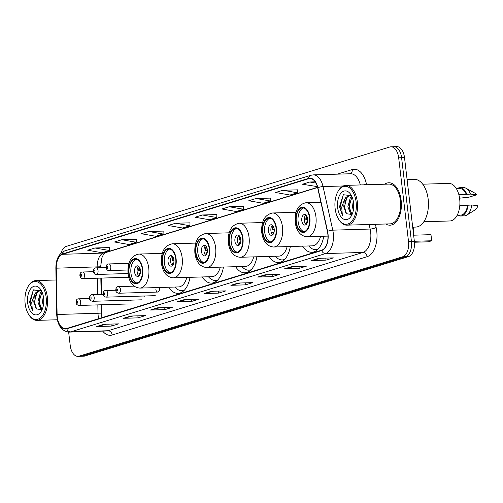 <?xml version="1.0" encoding="UTF-8"?>
<svg xmlns="http://www.w3.org/2000/svg" width="503" height="503" viewBox="0 0 503 503"><rect width="100%" height="100%" fill="white"/><g stroke="black" fill="none" stroke-linecap="round" stroke-linejoin="round"><path stroke-width="0.75" d="M155.848 289.313A3.314 1.867 -91.7 0 0 157.779 292.061A3.314 1.867 -91.7 0 0 159.514 288.188A3.314 1.867 -91.7 0 0 159.388 287.509M101.7 304.768L101.908 316.148A17.687 9.966 -91.7 0 0 101.971 317.657M101.046 261.17A17.687 9.966 -91.7 0 0 100.965 264.088L101.028 267.703M101.216 278.084L101.512 294.393M302.517 246.143A23.434 13.204 -91.7 0 0 311.778 252.28A23.434 13.204 -91.7 0 0 323.762 236.24M269.074 256.417A23.434 13.204 -91.7 0 0 278.341 262.553A23.434 13.204 -91.7 0 0 290.325 246.508M235.637 266.684A23.434 13.204 -91.7 0 0 244.898 272.821A23.434 13.204 -91.7 0 0 256.888 256.781M202.2 276.958A23.434 13.204 -91.7 0 0 211.461 283.095A23.434 13.204 -91.7 0 0 223.445 267.049M168.756 287.232A23.434 13.204 -91.7 0 0 178.024 293.362A23.434 13.204 -91.7 0 0 190.008 277.323M120.399 277.511A3.314 1.867 -91.7 0 0 121.066 277.706A3.314 1.867 -91.7 0 0 121.726 277.467M143.588 296.022A3.314 1.867 -91.7 0 0 144.26 296.217A3.314 1.867 -91.7 0 0 144.914 295.978M130.063 300.172A3.314 1.867 -91.7 0 0 130.736 300.366A3.314 1.867 -91.7 0 0 131.396 300.134M116.545 304.328A3.314 1.867 -91.7 0 0 117.212 304.522A3.314 1.867 -91.7 0 0 117.872 304.284M413.353 227.149A13.267 7.476 88.3 0 1 413.303 232.405M68.653 332.118L70.206 345.36A13.267 7.476 -91.7 0 0 77.927 356.369L83.768 356.193A13.267 7.476 -91.7 0 0 84.906 356.005L408.555 256.587A13.267 7.476 -91.7 0 0 414.346 241.27L404.519 157.64A13.267 7.476 -91.7 0 0 396.798 146.631L393.88 146.719A13.267 7.476 -91.7 0 0 392.742 146.907M77.927 356.369A13.267 7.476 -91.7 0 0 79.065 356.174L402.714 256.763A13.267 7.476 -91.7 0 0 408.505 241.446L398.678 157.816L401.601 157.728A13.267 7.476 -91.7 0 0 393.88 146.719A13.267 7.476 -91.7 0 1 401.601 157.728L411.423 241.358L401.601 157.728L404.519 157.64M402.714 256.763L405.638 256.675A13.267 7.476 -91.7 0 0 411.423 241.358A13.267 7.476 -91.7 0 1 405.638 256.675L81.989 356.093L405.638 256.675L408.555 256.587M80.851 356.281A13.267 7.476 -91.7 0 0 81.989 356.093A13.267 7.476 -91.7 0 1 80.851 356.281M401.149 200.383A21.22 11.959 -91.7 0 0 388.8 182.765A21.22 11.959 -91.7 0 0 384.682 184.217A21.22 11.959 -91.7 0 1 388.8 182.765A21.22 11.959 -91.7 0 1 401.149 200.383A21.22 11.959 -91.7 0 1 390.07 225.193A21.22 11.959 -91.7 0 0 401.149 200.383M327.811 233.845A14.147 7.973 88.3 0 1 321.643 250.186L66.723 328.484A14.147 7.973 88.3 0 1 65.509 328.685A14.147 7.973 88.3 0 1 57.109 314.488L56.273 268.174A14.147 7.973 88.3 0 1 62.611 254.292L308.647 178.722A14.147 7.973 88.3 0 1 309.861 178.515A14.147 7.973 88.3 0 1 317.689 187.877L327.409 231.462A14.147 7.973 88.3 0 1 327.811 233.845M328.006 233.788A14.499 8.174 -91.7 0 0 327.598 231.342L317.877 187.757A14.499 8.174 -91.7 0 0 308.603 178.37L62.573 253.946A14.499 8.174 -91.7 0 0 56.072 268.174L56.914 314.488A14.499 8.174 -91.7 0 0 66.767 328.836L321.681 250.532A14.499 8.174 -91.7 0 0 328.006 233.788M106.278 324.221L97.142 326.472A3.54 2.886 -107.1 0 1 96.645 326.541L111.245 326.101L118.57 323.857L103.964 324.29L96.645 326.541M111.006 324.077L111.245 326.101M133.125 315.972L123.989 318.223A3.54 2.886 -107.1 0 1 123.493 318.292L138.092 317.858L145.417 315.607L130.811 316.041L123.493 318.292M137.86 315.834L138.092 317.858M159.973 307.729L150.843 309.98A3.54 2.886 -107.1 0 1 150.34 310.043L164.94 309.609L172.265 307.358L157.665 307.798L150.34 310.043M164.707 307.584L164.94 309.609M186.82 299.48L177.691 301.731A3.54 2.886 -107.1 0 1 177.188 301.8L191.794 301.36L199.113 299.115L184.513 299.549L177.188 301.8M191.555 299.342L191.794 301.36M321.065 258.246L311.935 260.497A3.54 2.886 -107.1 0 1 311.432 260.567L326.032 260.126L333.357 257.876L318.757 258.316L311.432 260.567M325.799 258.102L326.032 260.126M294.217 266.489L285.082 268.74A3.54 2.886 -107.1 0 1 284.585 268.809L299.184 268.376L306.509 266.125L291.903 266.559L284.585 268.809M298.945 266.351L299.184 268.376M267.37 274.739L258.234 276.99A3.54 2.886 -107.1 0 1 257.737 277.059L272.337 276.619L279.662 274.374L265.056 274.808L257.737 277.059M272.098 274.6L272.337 276.619M240.522 282.988L231.386 285.239A3.54 2.886 -107.1 0 1 230.883 285.302L245.489 284.868L252.814 282.617L238.208 283.057L230.883 285.302M245.25 282.843L245.489 284.868M213.668 291.231L204.539 293.482A3.54 2.886 -107.1 0 1 204.036 293.551L218.642 293.117L225.96 290.866L211.361 291.3L204.036 293.551M218.403 291.092L218.642 293.117M385.87 223.992A21.22 11.959 -91.7 0 0 390.07 225.193A21.22 11.959 -91.7 0 1 385.87 223.992M398.678 157.816A13.267 7.476 -91.7 0 0 390.957 146.807A13.267 7.476 -91.7 0 0 389.819 146.995L66.17 246.413A13.267 7.476 -91.7 0 0 61.001 253.172M163.154 231.091L148.699 231.481L141.374 233.732L155.741 236.265L163.066 234.014L163.154 231.053M136.307 239.34L121.852 239.73L114.527 241.981L128.894 244.508L136.219 242.257L136.307 239.296M109.459 247.583L94.998 247.979L87.679 250.224L102.046 252.758L109.371 250.507L109.459 247.545M243.697 206.349L229.242 206.739L221.924 208.99L236.291 211.524L243.609 209.273L243.704 206.312M270.551 198.1L256.09 198.496L248.771 200.747L263.138 203.275L270.463 201.024L270.551 198.063M297.399 189.857L282.944 190.247L275.619 192.498L289.986 195.026L297.311 192.781L297.399 189.813M315.199 181.841L309.791 182.004L302.466 184.249L317.368 186.619M190.002 222.842L175.547 223.238L168.222 225.482L182.589 228.016L189.914 225.765L190.002 222.804M202.395 214.988L195.07 217.239L209.443 219.767L216.762 217.522L216.85 214.555L202.395 214.988L216.762 217.522M229.242 206.739L243.609 209.273M256.09 198.496L270.463 201.024M282.944 190.247L297.311 192.781M309.791 182.004L315.959 183.086M175.547 223.238L189.914 225.765M148.699 231.481L163.066 234.014M121.852 239.73L136.219 242.257M94.998 247.979L109.371 250.507M335.13 208.512A19.013 10.714 -91.7 0 0 338.739 219.402A19.013 10.714 -91.7 0 0 351.138 221.936A19.013 10.714 -91.7 0 0 356.118 202.068A19.013 10.714 -91.7 0 0 348.592 187.229A19.013 10.714 -91.7 0 0 337.903 191.612A19.013 10.714 -91.7 0 0 335.13 208.512M338.739 219.402L339.148 220.037A19.894 11.211 -91.7 0 0 346.951 225.155A19.894 11.211 -91.7 0 0 357.337 201.898A19.894 11.211 -91.7 0 0 345.762 185.381A19.894 11.211 -91.7 0 0 338.274 190.958L337.903 191.612M346.951 225.155L390.026 223.866A19.894 11.211 -91.7 0 0 400.419 200.609A19.894 11.211 -91.7 0 0 388.838 184.092L345.762 185.381M412.686 227.167L415.704 227.079A23.874 13.455 -91.7 0 0 428.166 199.169A23.874 13.455 -91.7 0 0 414.277 179.351L407.097 179.565M423.847 221.748L449.864 220.968A18.787 10.588 -91.7 0 0 459.679 198.999A18.787 10.588 -91.7 0 0 448.745 183.406L422.721 184.186M353.251 210.788L352.509 206.614L353.251 200.791M353.716 207.255L353.71 204.306M351.446 214.812L350.861 214.454L347.875 206.752L350.402 197.352L351.672 196.057M351.955 214.372L349.032 206.72L352.012 196.786M351.27 195.416L349.736 195.17L345.768 197.497L344.285 200.2L343.756 206.878L346.536 213.731L344.398 206.859L346.925 197.459L350.314 195.195M351.471 195.661L343.348 194.755L339.494 206.727L342.38 215.422L341.707 207.167L344.285 200.2M353.584 202.847A14.417 8.123 -91.7 0 0 350.849 194.592A14.417 8.123 -91.7 0 0 341.443 192.668A14.417 8.123 -91.7 0 0 337.664 207.733A14.417 8.123 -91.7 0 0 343.379 218.987A14.417 8.123 -91.7 0 0 351.478 215.661A14.417 8.123 -91.7 0 0 353.584 202.847M346.536 213.731L351.836 214.485M458.837 194.592L466.275 194.372A13.267 7.476 -91.7 0 0 459.861 188.6L456.403 188.707M459.572 198.163L468.947 197.195L476.574 194.85A8.84 4.986 -91.7 0 0 474.719 193.033L466.017 188.254A14.147 7.973 -91.7 0 0 463.483 187.606L459.836 187.72A14.147 7.973 -91.7 0 0 457.089 188.688M466.275 194.372L470.456 194.095A14.147 7.973 -91.7 0 0 466.017 188.254M470.456 194.095L476.574 194.85M466.809 194.208A14.147 7.973 -91.7 0 0 459.836 187.72M457.202 215.221L460.654 215.121A13.267 7.476 -91.7 0 0 467.551 205.262L459.799 205.494M457.881 215.202A14.147 7.973 -91.7 0 0 460.679 216.001L464.332 215.894A14.147 7.973 -91.7 0 0 466.822 215.095L475.222 209.808A8.84 4.986 -91.7 0 0 477.85 205.74L471.739 204.985L467.551 205.262M466.822 215.095A14.147 7.973 -91.7 0 0 471.739 204.985M460.679 216.001A14.147 7.973 -91.7 0 0 468.086 205.098M342.38 215.422L340.11 207.45L343.178 195.202L344.077 194.145M345.687 212.385L344.75 207.311L345.473 200.1M350.327 212.247L349.384 207.173L350.107 199.961M309.49 217.805A11.94 6.728 -91.7 0 0 302.542 207.902A11.94 6.728 -91.7 0 0 296.305 221.854A11.94 6.728 -91.7 0 0 303.252 231.764A11.94 6.728 -91.7 0 0 309.49 217.805M303.454 207.984A11.94 6.728 -91.7 0 0 298.134 221.804A11.94 6.728 -91.7 0 0 304.164 231.625M414.434 242.232L428.267 241.817L431.687 240.767L408.505 241.446M430.97 234.668L431.687 240.767L430.97 234.668L413.629 235.19M307.654 218.88A5.307 2.993 -91.7 0 0 304.567 214.473A5.307 2.993 -91.7 0 0 301.794 220.679A5.307 2.993 -91.7 0 0 304.881 225.08A5.307 2.993 -91.7 0 0 307.654 218.88M305.855 214.944A5.307 2.993 -91.7 0 0 304.346 220.603A5.307 2.993 -91.7 0 0 306.145 224.533M306.723 223.848A7.073 3.986 88.3 0 1 306.151 222.112L306.648 221.955A6.187 3.49 88.3 0 0 307.069 223.219M307.509 221.886L306.648 221.955M307.698 219.44L305.843 219.497A7.073 3.986 88.3 0 1 306.472 215.592M306.855 216.202A6.187 3.49 88.3 0 0 306.34 219.346L305.843 219.497M306.34 219.346L307.685 219.226M25.15 303.73A19.013 10.714 -91.7 0 0 28.759 314.62A19.013 10.714 -91.7 0 0 41.158 317.154A19.013 10.714 -91.7 0 0 46.138 297.279A19.013 10.714 -91.7 0 0 38.612 282.447A19.013 10.714 -91.7 0 0 27.923 286.829A19.013 10.714 -91.7 0 0 25.15 303.73M28.759 314.62L29.168 315.255A19.894 11.211 -91.7 0 0 36.971 320.373A19.894 11.211 -91.7 0 0 47.357 297.11A19.894 11.211 -91.7 0 0 35.782 280.599A19.894 11.211 -91.7 0 0 28.294 286.169L27.923 286.829M43.271 306L42.529 301.831L43.271 296.003M43.736 302.473L43.73 299.524M41.466 310.024L40.881 309.672L37.895 301.97L40.422 292.57L41.692 291.268M41.975 309.584L39.052 301.932L42.032 291.998M41.29 290.627L39.756 290.382L35.788 292.708L34.305 295.418L33.776 302.089L36.556 308.949L34.418 302.07L36.945 292.677L40.334 290.407M41.491 290.879L33.368 289.973L29.514 301.938L32.399 310.634L31.727 302.378L34.305 295.418M43.604 298.059A14.417 8.123 -91.7 0 0 40.869 289.803A14.417 8.123 -91.7 0 0 31.463 287.886A14.417 8.123 -91.7 0 0 27.684 302.951A14.417 8.123 -91.7 0 0 33.399 314.205A14.417 8.123 -91.7 0 0 41.498 310.879A14.417 8.123 -91.7 0 0 43.604 298.059M36.556 308.949L41.856 309.703M32.399 310.634L30.13 302.668L33.198 290.42L34.097 289.357M35.707 307.603L34.77 302.529L35.493 295.318M40.347 307.465L39.404 302.391L40.127 295.179M276.046 228.079A11.94 6.728 -91.7 0 0 269.099 218.17A11.94 6.728 -91.7 0 0 262.868 232.128A11.94 6.728 -91.7 0 0 269.815 242.037A11.94 6.728 -91.7 0 0 276.046 228.079M270.017 218.258A11.94 6.728 -91.7 0 0 264.691 232.072A11.94 6.728 -91.7 0 0 270.727 241.899M308.76 245.954A20.912 11.783 -91.7 0 0 315.721 249.639L317.544 249.589A20.912 11.783 -91.7 0 0 317.657 249.582M315.721 249.639A20.912 11.783 -91.7 0 0 318.11 249.13M295.997 212.279L272.601 212.983A17.02 9.595 88.3 0 1 282.504 227.111A17.02 9.595 88.3 0 1 273.619 247.011L312.313 245.848A17.02 9.595 -91.7 0 0 320.574 236.335M274.21 229.148A5.307 2.993 -91.7 0 0 271.123 224.747A5.307 2.993 -91.7 0 0 268.357 230.946A5.307 2.993 -91.7 0 0 271.444 235.354A5.307 2.993 -91.7 0 0 274.21 229.148M272.419 225.218A5.307 2.993 -91.7 0 0 270.91 230.871A5.307 2.993 -91.7 0 0 272.708 234.807M273.28 234.121A7.073 3.986 88.3 0 1 272.714 232.38L273.211 232.229A6.187 3.49 88.3 0 0 273.626 233.493M274.072 232.153L273.211 232.229M274.261 229.714L272.406 229.77A7.073 3.986 88.3 0 1 273.035 225.866M273.418 226.469A6.187 3.49 88.3 0 0 272.903 229.613L272.406 229.77M272.903 229.613L274.248 229.5M242.609 238.353A11.94 6.728 -91.7 0 0 235.662 228.444A11.94 6.728 -91.7 0 0 229.431 242.402A11.94 6.728 -91.7 0 0 236.379 252.305A11.94 6.728 -91.7 0 0 242.609 238.353M236.58 228.525A11.94 6.728 -91.7 0 0 231.254 242.345A11.94 6.728 -91.7 0 0 237.284 252.166M275.317 256.228A20.912 11.783 -91.7 0 0 282.277 259.913L284.107 259.856A20.912 11.783 -91.7 0 0 284.22 259.856M282.277 259.913A20.912 11.783 -91.7 0 0 284.673 259.397M262.553 222.552L239.164 223.25A17.02 9.595 88.3 0 1 249.067 237.378A17.02 9.595 88.3 0 1 240.176 257.278L278.876 256.121A17.02 9.595 -91.7 0 0 287.131 246.602M240.774 239.422A5.307 2.993 -91.7 0 0 237.686 235.02A5.307 2.993 -91.7 0 0 234.914 241.22A5.307 2.993 -91.7 0 0 238.001 245.621A5.307 2.993 -91.7 0 0 240.774 239.422M238.982 235.486A5.307 2.993 -91.7 0 0 237.473 241.144A5.307 2.993 -91.7 0 0 239.265 245.074M239.843 244.395A7.073 3.986 88.3 0 1 239.271 242.653L239.774 242.496A6.187 3.49 88.3 0 0 240.189 243.766M240.635 242.427L239.774 242.496M240.824 239.981L238.969 240.038A7.073 3.986 88.3 0 1 239.598 236.133M239.981 236.743A6.187 3.49 88.3 0 0 239.466 239.887L238.969 240.038M239.466 239.887L240.805 239.774M209.173 248.62A11.94 6.728 -91.7 0 0 202.225 238.718A11.94 6.728 -91.7 0 0 195.988 252.669A11.94 6.728 -91.7 0 0 202.935 262.579A11.94 6.728 -91.7 0 0 209.173 248.62M203.137 238.799A11.94 6.728 -91.7 0 0 197.817 252.613A11.94 6.728 -91.7 0 0 203.847 262.44M241.88 266.502A20.912 11.783 -91.7 0 0 248.84 270.186L250.664 270.13A20.912 11.783 -91.7 0 0 250.777 270.124M248.84 270.186A20.912 11.783 -91.7 0 0 251.236 269.671M229.117 232.82L205.721 233.524A17.02 9.595 88.3 0 1 215.63 247.652A17.02 9.595 88.3 0 1 206.739 267.552L245.439 266.395A17.02 9.595 -91.7 0 0 253.694 256.876M207.337 249.689A5.307 2.993 -91.7 0 0 204.249 245.288A5.307 2.993 -91.7 0 0 201.477 251.494A5.307 2.993 -91.7 0 0 204.564 255.895A5.307 2.993 -91.7 0 0 207.337 249.689M205.538 245.76A5.307 2.993 -91.7 0 0 204.029 251.412A5.307 2.993 -91.7 0 0 205.828 255.348M206.406 254.663A7.073 3.986 88.3 0 1 205.834 252.921L206.331 252.77A6.187 3.49 88.3 0 0 206.752 254.034M207.192 252.695L206.331 252.77M207.381 250.255L205.526 250.312A7.073 3.986 88.3 0 1 206.161 246.407M206.538 247.017A6.187 3.49 88.3 0 0 206.023 250.154L205.526 250.312M206.023 250.154L207.368 250.041M175.729 258.894A11.94 6.728 -91.7 0 0 168.782 248.985A11.94 6.728 -91.7 0 0 162.551 262.943A11.94 6.728 -91.7 0 0 169.498 272.852A11.94 6.728 -91.7 0 0 175.729 258.894M169.7 249.067A11.94 6.728 -91.7 0 0 164.374 262.887A11.94 6.728 -91.7 0 0 170.41 272.714M208.443 276.769A20.912 11.783 -91.7 0 0 215.403 280.454L217.227 280.397A20.912 11.783 -91.7 0 0 217.34 280.397M215.403 280.454A20.912 11.783 -91.7 0 0 217.793 279.945M195.68 243.094L172.284 243.792A17.02 9.595 88.3 0 1 182.187 257.92A17.02 9.595 88.3 0 1 173.302 277.819L212.002 276.663A17.02 9.595 -91.7 0 0 220.257 267.15M173.893 259.963A5.307 2.993 -91.7 0 0 170.806 255.562A5.307 2.993 -91.7 0 0 168.04 261.761A5.307 2.993 -91.7 0 0 171.127 266.169A5.307 2.993 -91.7 0 0 173.893 259.963M172.101 256.033A5.307 2.993 -91.7 0 0 170.592 261.686A5.307 2.993 -91.7 0 0 172.391 265.615M172.969 264.936A7.073 3.986 88.3 0 1 172.397 263.195L172.894 263.044A6.187 3.49 88.3 0 0 173.315 264.308M173.755 262.968L172.894 263.044M173.944 260.529L172.089 260.579A7.073 3.986 88.3 0 1 172.718 256.681M173.101 257.284A6.187 3.49 88.3 0 0 172.586 260.428L172.089 260.579M172.586 260.428L173.931 260.315M142.292 269.162A11.94 6.728 -91.7 0 0 135.345 259.259A11.94 6.728 -91.7 0 0 129.114 273.211A11.94 6.728 -91.7 0 0 136.062 283.12A11.94 6.728 -91.7 0 0 142.292 269.162M136.263 259.341A11.94 6.728 -91.7 0 0 130.937 273.16A11.94 6.728 -91.7 0 0 136.967 282.982M175 287.043A20.912 11.783 -91.7 0 0 181.96 290.728L183.79 290.671A20.912 11.783 -91.7 0 0 183.903 290.665M181.96 290.728A20.912 11.783 -91.7 0 0 184.356 290.212M162.243 253.367L138.847 254.065A17.02 9.595 88.3 0 1 148.75 268.193A17.02 9.595 88.3 0 1 139.865 288.093L178.559 286.936A17.02 9.595 -91.7 0 0 186.82 277.417M140.456 270.237A5.307 2.993 -91.7 0 0 137.369 265.829A5.307 2.993 -91.7 0 0 134.597 272.035A5.307 2.993 -91.7 0 0 137.69 276.436A5.307 2.993 -91.7 0 0 140.456 270.237M138.665 266.301A5.307 2.993 -91.7 0 0 137.156 271.96A5.307 2.993 -91.7 0 0 138.947 275.889M139.526 275.204A7.073 3.986 88.3 0 1 138.954 273.469L139.457 273.311A6.187 3.49 88.3 0 0 139.872 274.575M140.318 273.242L139.457 273.311M140.507 270.796L138.652 270.853A7.073 3.986 88.3 0 1 139.281 266.948M139.664 267.558A6.187 3.49 88.3 0 0 139.149 270.702L138.652 270.853M139.149 270.702L140.494 270.583M84.906 356.005L79.065 356.174M57.109 314.488L97.997 313.268A14.147 7.973 -91.7 0 0 98.167 315.721A14.147 7.973 -91.7 0 0 98.701 318.663M97.846 304.887L97.997 313.268L101.468 313.086L101.895 317.682M375.414 224.3L376.118 227.438A22.107 12.456 88.3 0 1 367.102 256.693L112.182 334.992A4.42 3.609 72.9 0 0 108.019 330.748L362.94 252.443A17.687 9.966 -91.7 0 0 370.654 232.021A17.687 9.966 -91.7 0 0 370.151 229.041L369.133 224.489M112.182 334.992A22.107 12.456 88.3 0 1 102.681 331.112M106.504 330.999A17.687 9.966 -91.7 0 0 108.019 330.748L70.64 331.867A17.687 9.966 88.3 0 1 69.118 332.118L106.504 330.999M308.603 178.37A4.42 3.609 72.9 0 1 310.955 175.258L313.256 174.874A17.687 9.966 88.3 0 1 323.045 186.575L332.766 230.16A17.687 9.966 88.3 0 1 333.269 233.141A17.687 9.966 88.3 0 1 325.554 253.562A4.42 3.609 -107.1 0 1 321.681 250.532M327.598 231.342A4.42 1.176 167.4 0 1 332.766 230.16L370.151 229.041A4.42 1.176 -12.6 0 0 376.118 227.438M62.573 253.946A4.42 3.609 -107.1 0 1 64.918 250.834C58.952 253.38 55.934 259.152 55.858 268.149L56.694 314.469C57.367 325.278 61.511 331.156 69.118 332.118M343.247 185.972L323.045 186.575A4.42 1.176 167.4 0 0 317.877 187.757M66.767 328.836A4.42 3.609 72.9 0 0 70.64 331.867L325.554 253.562L362.94 252.443A4.42 3.609 72.9 0 1 367.102 256.693M337.249 174.157L352.263 169.549A22.107 12.456 88.3 0 1 366.391 183.853L366.599 184.758M360.311 184.947A17.687 9.966 -91.7 0 0 350.641 173.755L313.256 174.874M350.214 173.768A4.42 3.609 72.9 0 0 352.263 169.549M366.391 183.853A4.42 1.176 -12.6 0 1 364.065 184.834M62.611 254.292L103.499 253.072A14.147 7.973 -91.7 0 0 97.161 266.948L97.173 267.822M56.273 268.174L100.631 266.772L100.65 267.715M97.362 278.197L97.657 294.507M308.647 178.722L311.08 178.647M317.556 187.317L103.499 253.072A7.96 6.495 72.9 0 0 104.913 252.833L317.6 187.506M204.539 293.482L211.669 291.294M231.386 285.239L238.516 283.044M258.234 276.99L265.364 274.801M285.082 268.74L292.218 266.552M311.935 260.497L319.065 258.303M177.691 301.731L184.821 299.543M150.843 309.98L157.973 307.786M123.989 318.223L131.126 316.035M97.142 326.472L104.272 324.284M295.94 221.968A12.6 7.099 -91.7 0 0 304.353 232.248A12.6 7.099 -91.7 0 0 309.854 217.698A12.6 7.099 -91.7 0 0 301.442 207.418A12.6 7.099 -91.7 0 0 295.94 221.968M315.947 216.837A17.02 9.595 88.3 0 1 307.056 236.737C300.505 236.14 296.55 231.355 295.198 222.376C294.513 210.971 298.128 204.413 306.038 202.709A17.02 9.595 88.3 0 1 315.947 216.837M262.503 232.241A12.6 7.099 -91.7 0 0 270.916 242.515A12.6 7.099 -91.7 0 0 276.417 227.966A12.6 7.099 -91.7 0 0 267.998 217.692A12.6 7.099 -91.7 0 0 262.503 232.241M229.066 242.509A12.6 7.099 -91.7 0 0 237.479 252.789A12.6 7.099 -91.7 0 0 242.974 238.24A12.6 7.099 -91.7 0 0 234.561 227.96A12.6 7.099 -91.7 0 0 229.066 242.509M195.623 252.783A12.6 7.099 -91.7 0 0 204.042 263.063A12.6 7.099 -91.7 0 0 209.537 248.507A12.6 7.099 -91.7 0 0 201.125 238.233A12.6 7.099 -91.7 0 0 195.623 252.783M162.186 263.056A12.6 7.099 -91.7 0 0 170.599 273.33A12.6 7.099 -91.7 0 0 176.1 258.781A12.6 7.099 -91.7 0 0 167.681 248.501A12.6 7.099 -91.7 0 0 162.186 263.056M128.749 273.324A12.6 7.099 -91.7 0 0 137.162 283.604A12.6 7.099 -91.7 0 0 142.657 269.055A12.6 7.099 -91.7 0 0 134.244 258.775A12.6 7.099 -91.7 0 0 128.749 273.324M134.062 286.138L118.519 286.603A3.314 1.867 88.3 0 1 120.45 289.357A3.314 1.867 88.3 0 1 118.714 293.23L157.779 292.061M117.4 289.785A1.107 0.622 -91.7 0 0 116.665 288.885A1.107 0.622 -91.7 0 0 116.18 290.162A1.107 0.622 -91.7 0 0 116.922 291.061A1.107 0.622 -91.7 0 0 117.4 289.785M115.797 290.218L105.781 290.514A3.314 1.867 88.3 0 1 107.705 293.268A3.314 1.867 88.3 0 1 105.976 297.147L155.264 295.67M104.662 293.695A1.107 0.622 -91.7 0 0 103.926 292.796A1.107 0.622 -91.7 0 0 103.442 294.073A1.107 0.622 -91.7 0 0 104.178 294.972A1.107 0.622 -91.7 0 0 104.662 293.695M103.077 294.343L92.256 294.67A3.314 1.867 88.3 0 1 94.187 297.424A3.314 1.867 88.3 0 1 92.451 301.297L141.739 299.826M91.137 297.851A1.107 0.622 -91.7 0 0 90.402 296.952A1.107 0.622 -91.7 0 0 89.918 298.229A1.107 0.622 -91.7 0 0 90.659 299.128A1.107 0.622 -91.7 0 0 91.137 297.851M89.559 298.499L78.732 298.826A3.314 1.867 88.3 0 1 80.662 301.574A3.314 1.867 88.3 0 1 78.933 305.453L128.215 303.975M77.619 302.007A1.107 0.622 -91.7 0 0 76.877 301.102A1.107 0.622 -91.7 0 0 76.399 302.378A1.107 0.622 -91.7 0 0 77.135 303.284A1.107 0.622 -91.7 0 0 77.619 302.007M110.779 266.691A3.314 1.867 88.3 0 1 109.05 270.57C107.554 270.62 106.586 269.665 106.146 267.697C106.108 265.15 107.007 263.893 108.849 263.937A3.314 1.867 88.3 0 1 110.779 266.691M106.517 267.495A1.107 0.622 -91.7 0 0 107.252 268.395A1.107 0.622 -91.7 0 0 107.736 267.118A1.107 0.622 -91.7 0 0 106.994 266.219A1.107 0.622 -91.7 0 0 106.517 267.495M98.041 270.601A3.314 1.867 88.3 0 1 96.312 274.481C94.809 274.531 93.841 273.575 93.407 271.614C93.369 269.061 94.268 267.81 96.111 267.854A3.314 1.867 88.3 0 1 98.041 270.601M93.772 271.406A1.107 0.622 -91.7 0 0 94.514 272.312A1.107 0.622 -91.7 0 0 94.998 271.035A1.107 0.622 -91.7 0 0 94.256 270.13A1.107 0.622 -91.7 0 0 93.772 271.406M84.517 274.757A3.314 1.867 88.3 0 1 82.788 278.637C81.291 278.687 80.323 277.731 79.883 275.763C79.845 273.217 80.744 271.966 82.586 272.004A3.314 1.867 88.3 0 1 84.517 274.757M80.254 275.562A1.107 0.622 -91.7 0 0 80.989 276.461A1.107 0.622 -91.7 0 0 81.473 275.185A1.107 0.622 -91.7 0 0 80.732 274.286A1.107 0.622 -91.7 0 0 80.254 275.562M310.955 175.258L64.918 250.834M390.957 146.807L393.88 146.719M104.932 252.833L103.612 254.178L101.902 257.75L100.631 266.772M100.833 278.096L101.128 294.406M101.317 304.78L101.468 313.086M327.975 236.108L307.056 236.737M320.901 202.263L306.038 202.709M57.304 319.763L36.971 320.373M56.072 279.989L35.782 280.599M272.601 212.983C264.685 214.687 261.076 221.238 261.761 232.65C263.113 241.622 267.062 246.413 273.619 247.011M239.164 223.25C231.248 224.954 227.639 231.512 228.324 242.918C229.67 251.896 233.625 256.681 240.176 257.278M205.721 233.524C197.811 235.228 194.196 241.78 194.881 253.191C196.233 262.17 200.188 266.955 206.739 267.552M172.284 243.792C164.374 245.495 160.759 252.053 161.444 263.459C162.796 272.437 166.744 277.222 173.302 277.819M138.847 254.065C130.931 255.769 127.322 262.327 128.007 273.733C129.353 282.711 133.308 287.496 139.865 288.093M118.519 286.603C116.677 286.559 115.772 287.81 115.809 290.363C115.765 291.778 116.734 292.733 118.714 293.23M105.781 290.514C103.939 290.476 103.033 291.727 103.071 294.274C103.021 295.695 103.989 296.651 105.976 297.147M92.256 294.67C90.414 294.626 89.509 295.877 89.547 298.43C89.503 299.845 90.471 300.8 92.451 301.297M78.732 298.826C76.89 298.782 75.991 300.033 76.028 302.586C75.978 304.001 76.946 304.956 78.933 305.453M127.831 270.004L109.05 270.57M128.894 263.339L108.849 263.937M127.982 273.531L96.312 274.481M106.133 267.552L96.111 267.854M128.674 277.26L82.788 278.637M93.413 271.683L82.586 272.004"/></g></svg>
